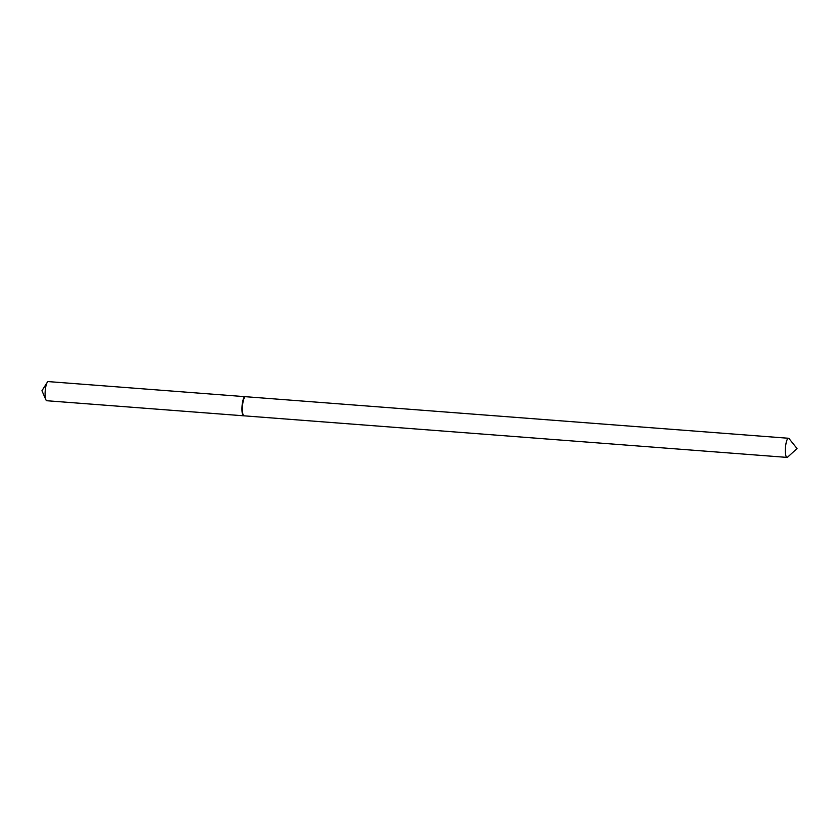 <?xml version="1.0" encoding="UTF-8"?>
<svg xmlns="http://www.w3.org/2000/svg" width="839" height="839" viewBox="0 0 839 839"><rect width="100%" height="100%" fill="white"/><g stroke="black" fill="none" stroke-linecap="round" stroke-linejoin="round"><path stroke-width="1.26" d="M48.368 381.619A9.596 2.318 94.4 0 0 48.263 381.598A9.596 2.318 94.4 0 0 48.148 381.598A9.596 2.318 94.4 0 0 47.236 382.385A9.596 2.318 94.4 0 0 45.212 390.984A9.596 2.318 94.4 0 0 45.904 399.794A9.596 2.318 94.4 0 0 46.795 400.727A9.596 2.318 94.4 0 0 46.911 400.727M245.324 396.732A9.596 2.318 94.4 0 0 245.103 396.669A9.596 2.318 94.4 0 0 244.988 396.669A9.596 2.318 94.4 0 0 242.041 406.286A9.596 2.318 94.4 0 0 243.635 415.798A9.596 2.318 94.4 0 0 243.75 415.798A9.596 2.318 94.4 0 0 243.866 415.777M785.419 448.131A9.596 2.318 94.4 0 0 787.034 457.402A9.596 2.318 94.4 0 0 787.632 457.14L797.05 448.55L789.059 438.619A9.596 2.318 94.4 0 0 788.503 438.273A9.596 2.318 94.4 0 0 785.419 448.131M788.503 438.273L245.544 396.7A9.596 2.318 94.4 0 0 244.946 396.962A9.596 2.318 94.4 0 0 242.461 406.558A9.596 2.318 94.4 0 0 243.53 415.483A9.596 2.318 94.4 0 0 244.076 415.829L787.034 457.402M244.946 396.962L244.495 397.371A9.135 2.213 94.4 0 0 242.135 406.506A9.135 2.213 94.4 0 0 243.142 415.011L243.53 415.483M46.795 400.727L243.635 415.798M47.236 382.385L41.95 390.733L45.904 399.794M48.263 381.598L245.103 396.669"/></g></svg>
